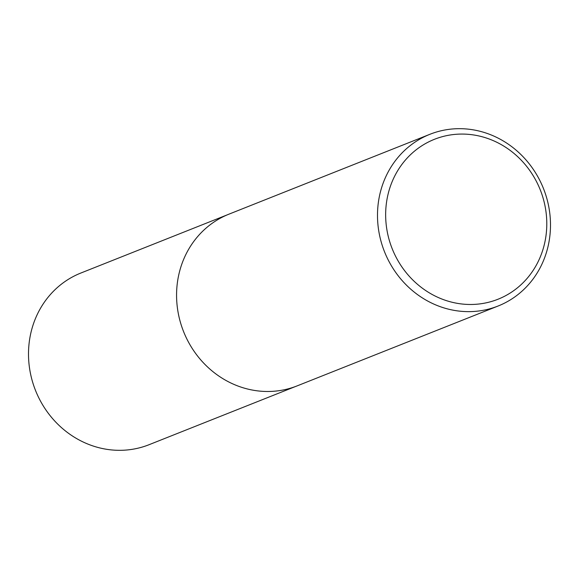 <?xml version="1.0" encoding="UTF-8"?>
<svg xmlns="http://www.w3.org/2000/svg" width="579" height="579" viewBox="0 0 579 579"><rect width="100%" height="100%" fill="white"/><g stroke="black" fill="none" stroke-linecap="round" stroke-linejoin="round"><path stroke-width="0.87" d="M295.485 386.519L149.093 444.694A92.365 85.518 -111.7 0 1 123.617 450.223A92.365 85.518 -111.7 0 1 31.252 377.023A92.365 85.518 -111.7 0 1 80.872 273.027L227.257 214.852M498.114 306.009L297.193 385.86A92.387 85.533 -111.7 0 1 271.71 391.39A92.387 85.533 -111.7 0 1 179.316 318.175A92.387 85.533 -111.7 0 1 228.951 214.158L429.879 134.306A92.387 85.533 -111.7 0 1 455.362 128.777A92.387 85.533 -111.7 0 1 547.748 201.999A92.387 85.533 -111.7 0 1 498.114 306.009A92.387 85.533 -111.7 0 1 472.638 311.538A92.387 85.533 -111.7 0 1 380.244 238.324A92.387 85.533 -111.7 0 1 429.879 134.306M474.266 304.388A86.047 79.67 68.3 0 0 546.388 215.258A86.047 79.67 68.3 0 0 458.177 134.162A86.047 79.67 68.3 0 0 386.055 223.291A86.047 79.67 68.3 0 0 474.266 304.388"/></g></svg>
